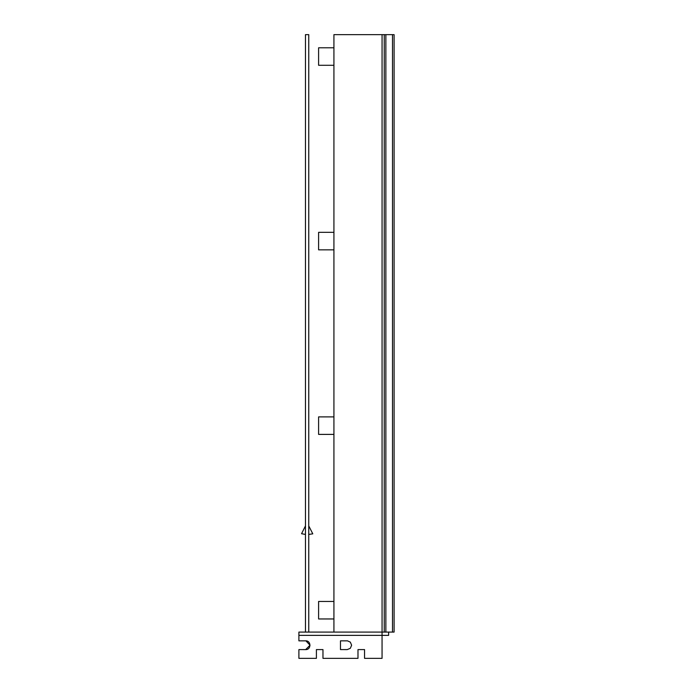 <?xml version="1.0" encoding="UTF-8"?>
<svg xmlns="http://www.w3.org/2000/svg" width="693" height="693" viewBox="0 0 693 693"><rect width="100%" height="100%" fill="white"/><g stroke="black" fill="none" stroke-linecap="round" stroke-linejoin="round"><path stroke-width="1.04" d="M298.9 640.843L298.9 635.368L298.9 640.843L305.656 640.843C311.304 640.609 311.304 649.843 305.656 649.601L298.9 649.592L298.9 658.35L316.406 658.35L316.406 649.592L322.973 649.592L322.973 658.35L357.986 658.35L357.986 649.592L364.553 649.592L364.553 658.35L382.06 658.35L382.06 635.368L298.9 635.368L298.9 632.085L305.466 632.085L305.466 613.357M298.9 632.085L305.466 632.085L305.466 34.65L308.749 34.65L308.749 632.085L382.068 632.085L382.06 635.368L382.06 632.085L394.1 632.085L394.1 34.65L392.498 34.65L392.498 632.085M305.908 640.852L310.04 645.226L305.656 649.601M347.236 649.601L340.48 649.592L340.48 640.843L347.488 640.852L350.337 642.134L351.62 645.226L350.329 648.319L347.236 649.601L350.329 648.319L351.62 645.226L350.337 642.134L347.488 640.852L340.48 640.843M364.553 658.35L382.06 658.35L382.06 635.368L388.626 635.368L382.06 635.368M357.986 658.35L322.973 658.35M316.406 658.35L298.9 658.35M305.466 632.085L312.413 632.085M388.626 632.085L388.626 635.368L388.626 632.085M298.9 649.592L298.9 654.071M308.749 613.357L308.749 304.132M384.251 632.085L384.251 34.65L333.922 34.65L333.922 632.085M384.251 34.65L392.498 34.65M333.922 47.782L318.598 47.782L318.598 65.289L333.922 65.289M333.922 232.337L318.598 232.337L318.598 249.844L333.922 249.844M333.922 416.891L318.598 416.891L318.598 434.398L333.922 434.398M333.922 601.455L318.598 601.455L318.598 618.962L333.922 618.962M308.749 501.593L308.749 525.892L312.794 533.835L308.749 534.424M382.068 34.65L382.068 632.085M385.862 34.65L385.862 632.085M305.466 525.892L301.55 533.723L305.466 534.424"/></g></svg>
